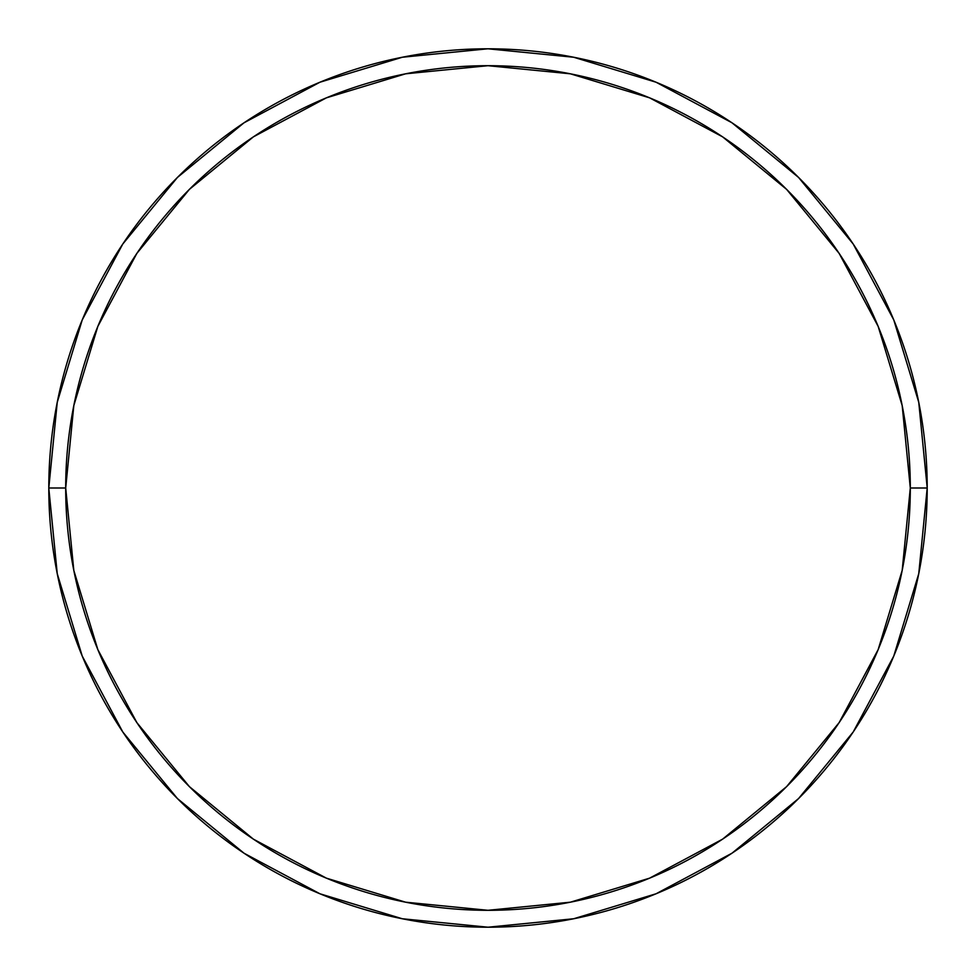 <?xml version="1.0" encoding="UTF-8"?>
<svg xmlns="http://www.w3.org/2000/svg" width="976" height="976" viewBox="0 0 976 976"><rect width="100%" height="100%" fill="white"/><g stroke="black" fill="none" stroke-linecap="round" stroke-linejoin="round"><path stroke-width="1.46" d="M48.8 488A439.2 439.2 0 0 0 488 927.2A439.2 439.2 0 0 0 927.2 488L910.303 488A422.303 422.303 0 0 1 488 910.303A422.303 422.303 0 0 1 65.697 488L73.81 570.387L97.844 649.613L136.86 722.618L189.381 786.619L253.382 839.14L326.387 878.156L405.613 902.19L488 910.303L570.387 902.19L649.613 878.156L722.618 839.14L786.619 786.619L839.14 722.618L878.156 649.613L902.19 570.387L910.303 488L902.19 405.613L878.156 326.387L839.14 253.382L786.619 189.381L722.618 136.86L649.613 97.844L570.387 73.81L488 65.697L405.613 73.81L326.387 97.844L253.382 136.86L189.381 189.381L136.86 253.382L97.844 326.387L73.81 405.613L65.697 488L48.8 488L65.697 488A422.303 422.303 0 0 1 488 65.697A422.303 422.303 0 0 1 910.303 488L927.2 488A439.2 439.2 0 0 0 488 48.8A439.2 439.2 0 0 0 48.8 488A439.2 439.2 0 0 1 488 48.8A439.2 439.2 0 0 1 927.2 488A439.2 439.2 0 0 1 488 927.2A439.2 439.2 0 0 1 48.8 488L57.242 402.319L82.228 319.921L122.732 244.11M122.817 243.988L177.437 177.437L243.878 122.903M243.988 122.817L319.921 82.228L402.319 57.242L487.854 48.8M488 48.8L573.681 57.242L656.079 82.228L731.89 122.732M732.012 122.817L798.563 177.437L853.097 243.878M853.183 243.988L893.772 319.921L918.758 402.319L927.2 487.854M927.2 488L918.758 573.681L893.772 656.079L853.268 731.89M853.183 732.012L798.563 798.563L732.122 853.097M732.012 853.183L656.079 893.772L573.681 918.758L488.146 927.2M488 927.2L402.319 918.758L319.921 893.772L244.11 853.268M243.988 853.183L177.437 798.563L122.903 732.122M122.817 732.012L82.228 656.079L57.242 573.681L48.8 488.146"/></g></svg>
